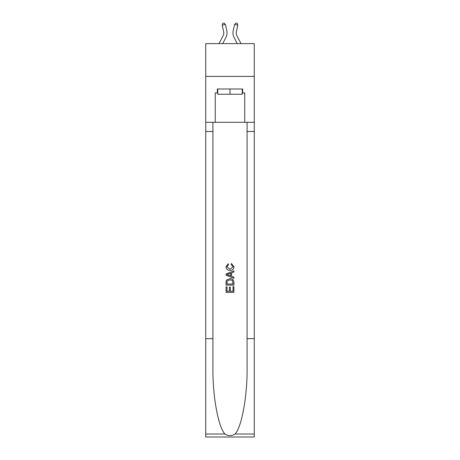 <?xml version="1.0" encoding="UTF-8"?>
<svg xmlns="http://www.w3.org/2000/svg" width="460" height="460" viewBox="0 0 460 460"><rect width="100%" height="100%" fill="white"/><g stroke="black" fill="none" stroke-linecap="round" stroke-linejoin="round"><path stroke-width="0.69" d="M254.259 76.412L254.259 43.631L205.741 43.631L205.741 76.412L254.259 76.412L254.259 122.302L244.749 122.302L244.749 92.931L242.656 92.931L242.656 88.998L217.344 88.998L217.344 92.931L217.741 92.931M223.606 31.424A6.555 6.555 -17.1 0 1 223.025 35.92A6.555 6.555 -17.1 0 0 223.606 31.424A6.555 6.555 -17.1 0 1 223.025 35.92A6.555 6.555 -17.1 0 0 223.606 31.424A6.555 6.555 -17.1 0 1 223.025 35.92A6.555 6.555 -17.1 0 0 223.606 31.424A6.555 6.555 -17.1 0 1 223.025 35.92A6.555 6.555 -17.1 0 0 223.606 31.424A6.555 6.555 -17.1 0 1 223.025 35.92A6.555 6.555 -17.1 0 0 223.606 31.424A6.555 6.555 -17.1 0 1 223.025 35.92A6.555 6.555 -17.1 0 0 223.606 31.424A6.555 6.555 -17.1 0 1 223.025 35.92A6.555 6.555 -17.1 0 0 223.606 31.424A6.555 6.555 -17.1 0 1 223.025 35.92A6.555 6.555 -17.1 0 0 223.606 31.424A6.555 6.555 -17.1 0 1 223.025 35.92A6.555 6.555 -17.1 0 0 223.606 31.424A6.555 6.555 -17.1 0 1 223.025 35.92A6.555 6.555 -17.1 0 0 223.606 31.424A6.555 6.555 -17.1 0 1 223.025 35.92A6.555 6.555 -17.1 0 0 223.606 31.424A6.555 6.555 -17.1 0 1 223.025 35.92A6.555 6.555 -17.1 0 0 223.606 31.424A6.555 6.555 -17.1 0 1 223.025 35.92A6.555 6.555 -17.1 0 0 223.606 31.424A6.555 6.555 -17.1 0 1 223.025 35.92A6.555 6.555 -17.1 0 0 223.606 31.424A6.555 6.555 -17.1 0 1 223.025 35.92A6.555 6.555 -17.1 0 0 223.606 31.424A6.555 6.555 -17.1 0 1 223.025 35.92A6.555 6.555 -17.1 0 0 223.606 31.424A6.555 6.555 -17.1 0 1 223.025 35.92A6.555 6.555 -17.1 0 0 223.606 31.424A6.555 6.555 -17.1 0 1 223.025 35.92A6.555 6.555 -17.1 0 0 223.606 31.424A6.555 6.555 -17.1 0 1 223.025 35.92A6.555 6.555 -17.1 0 0 223.606 31.424A6.555 6.555 -17.1 0 1 223.025 35.92A6.555 6.555 -17.1 0 0 223.606 31.424A6.555 6.555 -17.1 0 1 223.025 35.92A6.555 6.555 -17.1 0 0 223.606 31.424A6.555 6.555 -17.1 0 1 223.025 35.92A6.555 6.555 -17.1 0 0 223.606 31.424A6.555 6.555 -17.1 0 1 223.025 35.92A6.555 6.555 -17.1 0 0 223.606 31.424A6.555 6.555 -17.1 0 1 223.025 35.92A6.555 6.555 -17.1 0 0 223.606 31.424A6.555 6.555 -17.1 0 1 223.025 35.92A6.555 6.555 -17.1 0 0 223.606 31.424A6.555 6.555 -17.1 0 1 223.025 35.92A6.555 6.555 -17.1 0 0 223.606 31.424A6.555 6.555 -17.1 0 1 223.025 35.92A6.555 6.555 -17.1 0 0 223.606 31.424A6.555 6.555 -17.1 0 1 223.025 35.92A6.555 6.555 -17.1 0 0 223.606 31.424A6.555 6.555 -17.1 0 1 223.025 35.92A6.555 6.555 -17.1 0 0 223.606 31.424A6.555 6.555 -17.1 0 1 223.025 35.92A6.555 6.555 -17.1 0 0 223.606 31.424A6.555 6.555 -17.1 0 1 223.025 35.92A6.555 6.555 -17.1 0 0 223.606 31.424A6.555 6.555 -17.1 0 1 223.025 35.92A6.555 6.555 -17.1 0 0 223.606 31.424A6.555 6.555 -17.1 0 1 223.025 35.92A6.555 6.555 -17.1 0 0 223.606 31.424A6.555 6.555 -17.1 0 1 223.025 35.92L218.983 43.631L223.025 35.92A6.555 6.555 -30.1 0 0 223.606 31.424L222.186 25.173L222.766 23.293L224.043 23L225.377 24.443L226.803 30.694A9.832 9.832 162.9 0 1 225.929 37.444L222.686 43.631M241.017 43.631L236.975 35.92A6.555 6.555 30.1 0 1 236.394 31.424L237.814 25.173L234.623 24.443L233.197 30.694A9.832 9.832 -162.9 0 0 234.071 37.444L237.314 43.631M242.259 88.998L242.259 94.242L217.741 94.242L217.741 88.998M230 88.998L230 94.242M233.024 286.626L233.024 291.266L230.299 291.266L233.024 291.266L233.024 286.626L233.933 286.626L233.933 292.376L226.061 292.376L226.061 286.833L226.061 292.376M229.39 287.132L229.39 291.266L226.97 291.266L229.39 291.266L229.39 287.132L230.299 287.132L230.299 291.266M226.74 279.893L226.176 281.037L226.74 279.893L229.954 278.662C232.472 278.651 233.795 279.864 233.933 282.296L233.933 285.114L226.061 285.114L226.061 282.423L226.061 285.114M231.414 263.528L231.156 264.638L231.414 263.528L234.031 266.742C233.818 269.157 232.455 270.377 229.937 270.388L229.937 270.388C227.522 270.336 226.193 269.129 225.963 266.765L228.246 263.735L228.488 264.845L226.872 266.817L229.931 269.278L233.122 266.846L231.156 264.638M235.071 434.01L254.259 434.01L254.259 437L205.741 437L205.741 338.658L212.922 338.658L212.922 367.897C212.572 395.841 218.241 427.058 224.928 434.01C228.304 436.166 231.69 436.166 235.071 434.01C241.759 427.058 247.428 395.841 247.077 367.897L247.077 122.302M226.061 273.947L226.061 275.201L233.933 278.323L226.061 275.201L226.061 273.947L233.933 270.825L226.061 273.947M247.077 338.658L254.259 338.658L254.259 122.302M205.741 338.658L205.741 76.412M212.922 122.302L212.922 338.658M254.259 434.01L254.259 338.658M205.741 122.302L215.251 122.302L215.251 92.931L217.344 92.931M215.251 122.302L244.749 122.302M242.259 92.931L242.656 92.931M233.933 270.825L233.933 272.004L231.512 272.901L231.512 276.253L233.933 277.15L233.933 278.323M228.424 275.114L230.604 275.919L230.604 273.234L226.97 274.574L228.424 275.114M230.604 273.234L230.604 275.919M226.061 282.423L226.176 281.037M232.467 280.525L233.024 284.004L232.467 280.525L229.937 279.772L227.131 281.112L226.97 284.004L233.024 284.004L226.97 284.004M226.061 286.833L226.97 286.833L226.97 291.266M222.186 25.173L225.377 24.443L226.803 30.694M236.975 35.92A6.555 6.555 17.1 0 1 236.394 31.424A6.555 6.555 17.1 0 0 236.975 35.92A6.555 6.555 17.1 0 1 236.394 31.424A6.555 6.555 17.1 0 0 236.975 35.92A6.555 6.555 17.1 0 1 236.394 31.424A6.555 6.555 17.1 0 0 236.975 35.92A6.555 6.555 17.1 0 1 236.394 31.424A6.555 6.555 17.1 0 0 236.975 35.92A6.555 6.555 17.1 0 1 236.394 31.424A6.555 6.555 17.1 0 0 236.975 35.92A6.555 6.555 17.1 0 1 236.394 31.424A6.555 6.555 17.1 0 0 236.975 35.92A6.555 6.555 17.1 0 1 236.394 31.424A6.555 6.555 17.1 0 0 236.975 35.92A6.555 6.555 17.1 0 1 236.394 31.424A6.555 6.555 17.1 0 0 236.975 35.92A6.555 6.555 17.1 0 1 236.394 31.424A6.555 6.555 17.1 0 0 236.975 35.92A6.555 6.555 17.1 0 1 236.394 31.424A6.555 6.555 17.1 0 0 236.975 35.92A6.555 6.555 17.1 0 1 236.394 31.424A6.555 6.555 17.1 0 0 236.975 35.92A6.555 6.555 17.1 0 1 236.394 31.424A6.555 6.555 17.1 0 0 236.975 35.92A6.555 6.555 17.1 0 1 236.394 31.424A6.555 6.555 17.1 0 0 236.975 35.92A6.555 6.555 17.1 0 1 236.394 31.424A6.555 6.555 17.1 0 0 236.975 35.92A6.555 6.555 17.1 0 1 236.394 31.424A6.555 6.555 17.1 0 0 236.975 35.92A6.555 6.555 17.1 0 1 236.394 31.424A6.555 6.555 17.1 0 0 236.975 35.92A6.555 6.555 17.1 0 1 236.394 31.424A6.555 6.555 17.1 0 0 236.975 35.92A6.555 6.555 17.1 0 1 236.394 31.424A6.555 6.555 17.1 0 0 236.975 35.92A6.555 6.555 17.1 0 1 236.394 31.424A6.555 6.555 17.1 0 0 236.975 35.92A6.555 6.555 17.1 0 1 236.394 31.424A6.555 6.555 17.1 0 0 236.975 35.92A6.555 6.555 17.1 0 1 236.394 31.424A6.555 6.555 17.1 0 0 236.975 35.92A6.555 6.555 17.1 0 1 236.394 31.424A6.555 6.555 17.1 0 0 236.975 35.92A6.555 6.555 17.1 0 1 236.394 31.424A6.555 6.555 17.1 0 0 236.975 35.92A6.555 6.555 17.1 0 1 236.394 31.424A6.555 6.555 17.1 0 0 236.975 35.92A6.555 6.555 17.1 0 1 236.394 31.424A6.555 6.555 17.1 0 0 236.975 35.92A6.555 6.555 17.1 0 1 236.394 31.424A6.555 6.555 17.1 0 0 236.975 35.92A6.555 6.555 17.1 0 1 236.394 31.424A6.555 6.555 17.1 0 0 236.975 35.92A6.555 6.555 17.1 0 1 236.394 31.424A6.555 6.555 17.1 0 0 236.975 35.92A6.555 6.555 17.1 0 1 236.394 31.424A6.555 6.555 17.1 0 0 236.975 35.92A6.555 6.555 17.1 0 1 236.394 31.424A6.555 6.555 17.1 0 0 236.975 35.92A6.555 6.555 17.1 0 1 236.394 31.424A6.555 6.555 17.1 0 0 236.975 35.92A6.555 6.555 17.1 0 1 236.394 31.424A6.555 6.555 17.1 0 0 236.975 35.92A6.555 6.555 17.1 0 1 236.394 31.424A6.555 6.555 17.1 0 0 236.975 35.92A6.555 6.555 17.1 0 1 236.394 31.424M237.814 25.173L237.233 23.293L235.957 23L234.623 24.443L233.197 30.694M247.077 131.485L254.259 131.485M212.922 131.485L205.741 131.485M205.741 434.01L224.928 434.01"/></g></svg>
